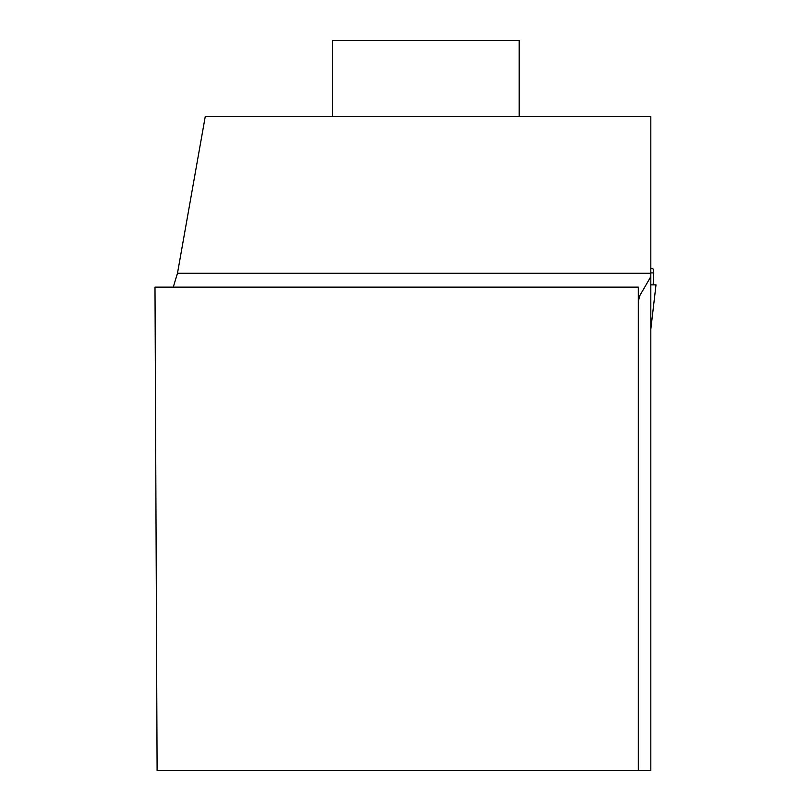 <?xml version="1.0" encoding="UTF-8"?>
<svg xmlns="http://www.w3.org/2000/svg" width="811" height="811" viewBox="0 0 811 811"><rect width="100%" height="100%" fill="white"/><g stroke="black" fill="none" stroke-linecap="round" stroke-linejoin="round"><path stroke-width="1.22" d="M650.817 273.266L177.477 273.266L205.274 116.419L650.817 116.419L650.817 770.45L638.308 770.45L638.308 287.135L154.992 287.135L157.101 770.45L638.308 770.45M638.308 301.51L639.778 295.691L650.817 276.642M519.182 116.419L519.182 40.55L332.53 40.55L332.53 116.419M177.477 273.266L173.27 287.135M650.817 268.015L653.22 269.029L653.767 272.901L650.817 272.901M653.159 284.864L653.767 272.901M650.817 284.864L656.008 284.864L650.817 329.236"/></g></svg>
